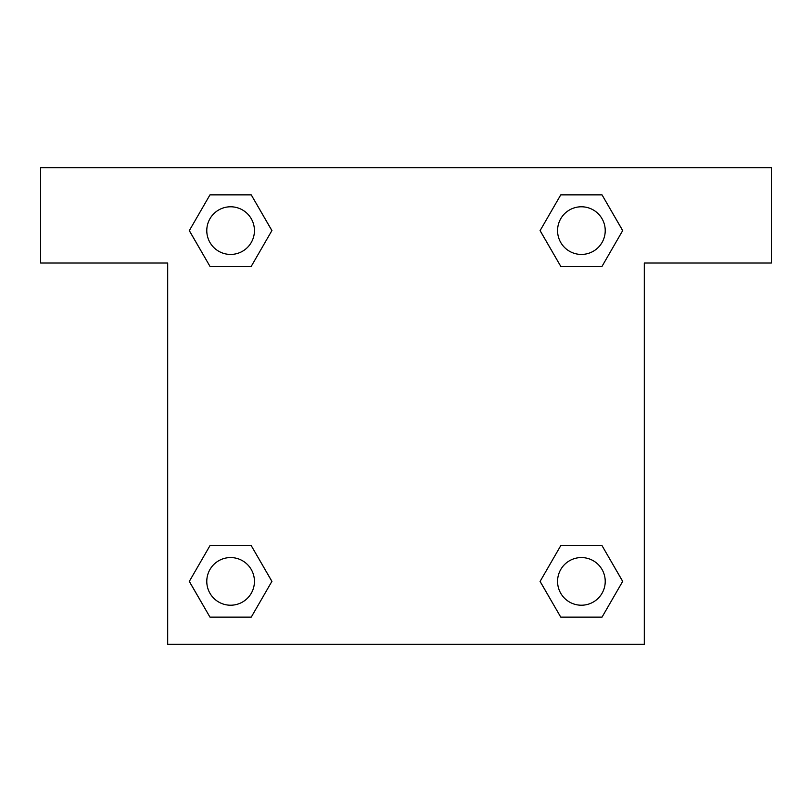 <?xml version="1.0" encoding="UTF-8"?>
<svg xmlns="http://www.w3.org/2000/svg" width="812" height="812" viewBox="0 0 812 812"><rect width="100%" height="100%" fill="white"/><g stroke="black" fill="none" stroke-linecap="round" stroke-linejoin="round"><path stroke-width="1.22" d="M579.118 266.356L602.027 266.356L560.757 266.356L540.112 230.608L560.757 194.86L602.027 194.86L622.672 230.608L602.027 266.356L560.757 266.356L579.118 266.356L560.757 266.356L540.071 230.638M209.973 266.356L251.243 266.356L209.973 266.356L189.328 230.608L209.973 194.86L251.243 194.86L271.888 230.608L251.243 266.356L209.973 266.356L189.287 230.638M232.882 545.644L209.973 545.644L251.243 545.644L271.888 581.392L251.243 617.14L209.973 617.14L189.328 581.392L209.973 545.644L251.243 545.644L232.882 545.644L251.243 545.644L271.929 581.362M602.027 545.644L560.757 545.644L602.027 545.644L622.672 581.392L602.027 617.14L560.757 617.14L540.112 581.392L560.757 545.644L602.027 545.644L622.713 581.362M771.4 167.698L40.6 167.698L40.6 263.017L167.698 263.017L167.698 644.302L644.302 644.302L644.302 263.017L771.4 263.017L771.4 167.698M251.243 194.86L209.973 194.86L251.243 194.86L271.929 230.578M209.973 617.14L251.243 617.14L209.973 617.14L189.287 581.422M560.757 617.14L602.027 617.14L560.757 617.14L540.071 581.422M602.027 194.86L560.757 194.86L602.027 194.86L622.713 230.578M605.224 581.392A23.832 23.832 0 0 0 569.476 560.757A23.832 23.832 0 0 0 569.476 602.027A23.832 23.832 0 0 0 605.224 581.392M254.44 581.392A23.832 23.832 0 0 0 218.692 560.757A23.832 23.832 0 0 0 218.692 602.027A23.832 23.832 0 0 0 254.44 581.392M605.224 230.608A23.832 23.832 0 0 0 569.476 209.973A23.832 23.832 0 0 0 569.476 251.243A23.832 23.832 0 0 0 605.224 230.608M254.44 230.608A23.832 23.832 0 0 0 218.692 209.973A23.832 23.832 0 0 0 218.692 251.243A23.832 23.832 0 0 0 254.44 230.608M560.757 545.644L579.118 545.644M251.243 266.356L232.882 266.356"/></g></svg>
